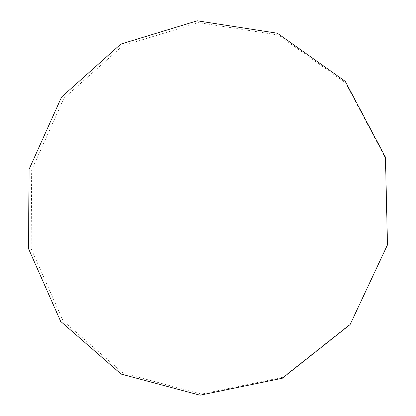 <?xml version="1.0" encoding="UTF-8"?>
<svg xmlns="http://www.w3.org/2000/svg" width="416" height="416" viewBox="0 0 416 416"><rect width="100%" height="100%" fill="white"/><g stroke="black" fill="none" stroke-linecap="round" stroke-linejoin="round"><path stroke-width="0.31" stroke-dasharray="2.08 1.56" d="M283.088 377.239L201.443 394.092L123.126 373.142L63.086 320.897L31.158 248.721L31.678 169.993L63.96 98.202L122.782 45.724L198.65 22.63L278.2 35.012L345.55 82.805L385.382 157.992L387.395 244.951L350.36 323.981L283.088 377.239"/><path stroke-width="0.62" d="M282.303 378.238L350.126 324.542L387.473 244.852L385.445 157.17L345.285 81.38L277.399 33.238L197.246 20.8L120.827 44.106L61.584 97.006L29.068 169.338L28.527 248.659L60.658 321.391L121.118 374.062L200.018 395.2L282.303 378.238"/></g></svg>
